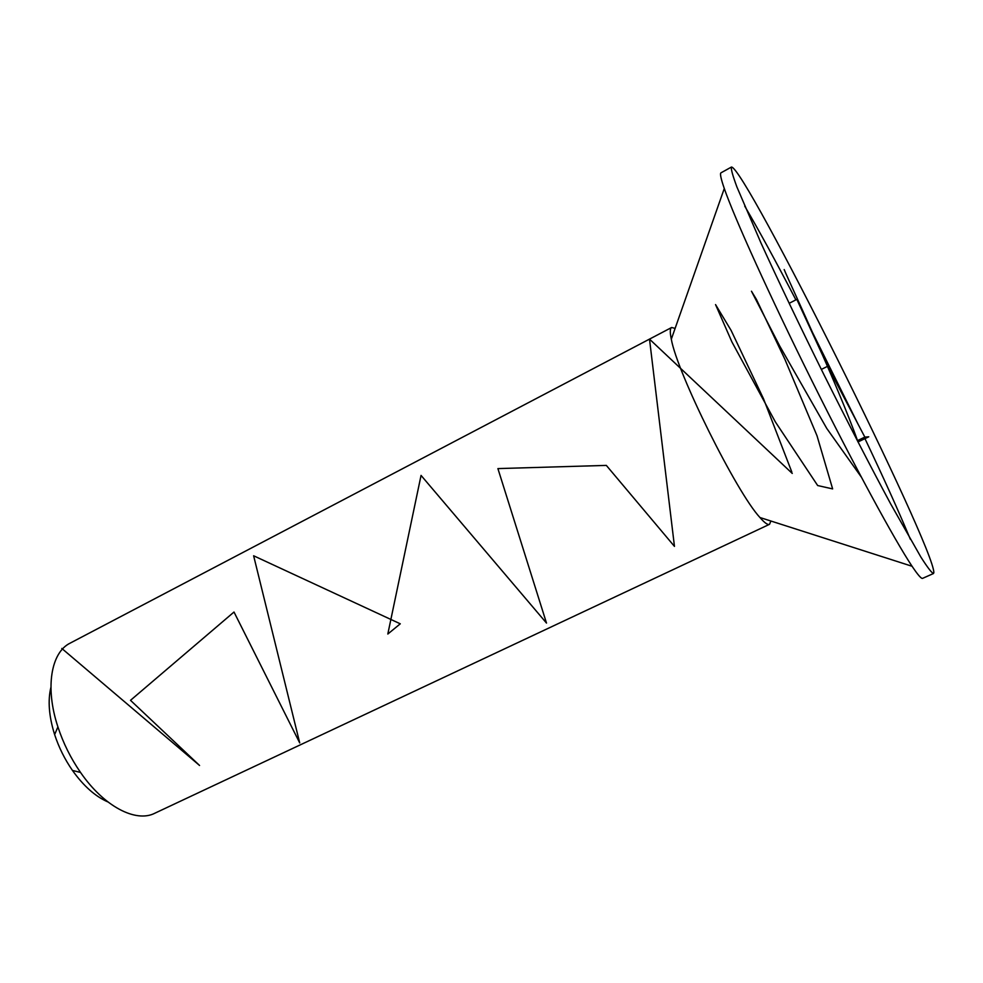 <?xml version="1.0" encoding="UTF-8"?>
<svg xmlns="http://www.w3.org/2000/svg" width="983" height="983" viewBox="0 0 983 983"><rect width="100%" height="100%" fill="white"/><g stroke="black" fill="none" stroke-linecap="round" stroke-linejoin="round"><path stroke-width="1.47" d="M789.152 303.329L796.832 299.36L827.674 366.266L864.843 437.103L868.751 436.808L857.999 441.957M821.333 369.424L827.674 366.266M933.85 572.622C934.133 546.339 744.045 165.156 731.413 167.061C730.861 168.953 732.704 175.601 736.931 187.016L760.989 243.01C778.057 280.413 800.076 326.491 823.877 374.548C847.825 422.555 871.27 467.908 890.782 504.107L920.887 557.078C927.436 567.351 931.638 572.831 933.469 573.531L933.85 572.622M910.344 539.286C899.187 512.376 884.061 478.819 864.954 438.627M857.876 423.808L806.76 320.9M795.886 299.84C776.066 261.748 759.023 230.526 744.745 206.172M731.413 167.061L721.006 172.811C719.789 173.426 720.883 178.66 724.287 188.503C734.362 217.747 769.714 295.895 811.811 380.556C853.883 465.217 894.849 540.576 912.077 566.269C917.876 574.932 921.378 578.95 922.607 578.348L933.469 573.531M769.554 524.295L770.869 521.015M675.112 328.396L671.635 327.499C669.951 328.383 669.853 332.291 671.315 339.209C677.115 372.889 736.599 492.569 759.945 517.513C764.577 522.858 767.76 525.131 769.48 524.332L155.031 813.125M671.635 327.499L70.137 643.14C51.042 652.393 44.874 687.67 57.911 726.916C63.256 743.185 70.801 758.372 80.545 772.454C103.965 806.527 135.814 822.918 154.724 813.285M107.921 801.944C95.363 796.488 83.543 785.995 72.459 770.439C64.78 759.355 58.833 747.399 54.63 734.584C48.929 716.361 47.688 700.596 50.919 687.289M857.348 440.691L864.843 437.103M61.806 648.448L199.561 765.474L130.506 700.326L234.003 612.028L299.717 742.927L253.626 555.776L400.278 623.812L387.818 634.035L421.056 475.416L546.499 623.075L497.902 468.596L606.327 465.401L674.461 546.388L649.505 339.135L792.261 473.437M791.843 472.086L763.521 398.791L731.119 330.435L715.538 304.583L731.93 341.986L775.366 421.916L817.672 485.541L832.638 488.907L817.008 435.739L784.852 359.213L756.382 299.323L751.467 291.214L779.716 346.016L826.752 428.416L861.292 477.038M858.012 441.981C837.455 383.812 787.985 279.332 784.188 269.551M759.945 517.513L912.077 566.269M671.315 339.209L724.287 188.503M72.459 770.439L80.545 772.454M54.63 734.584L57.911 726.916"/></g></svg>

